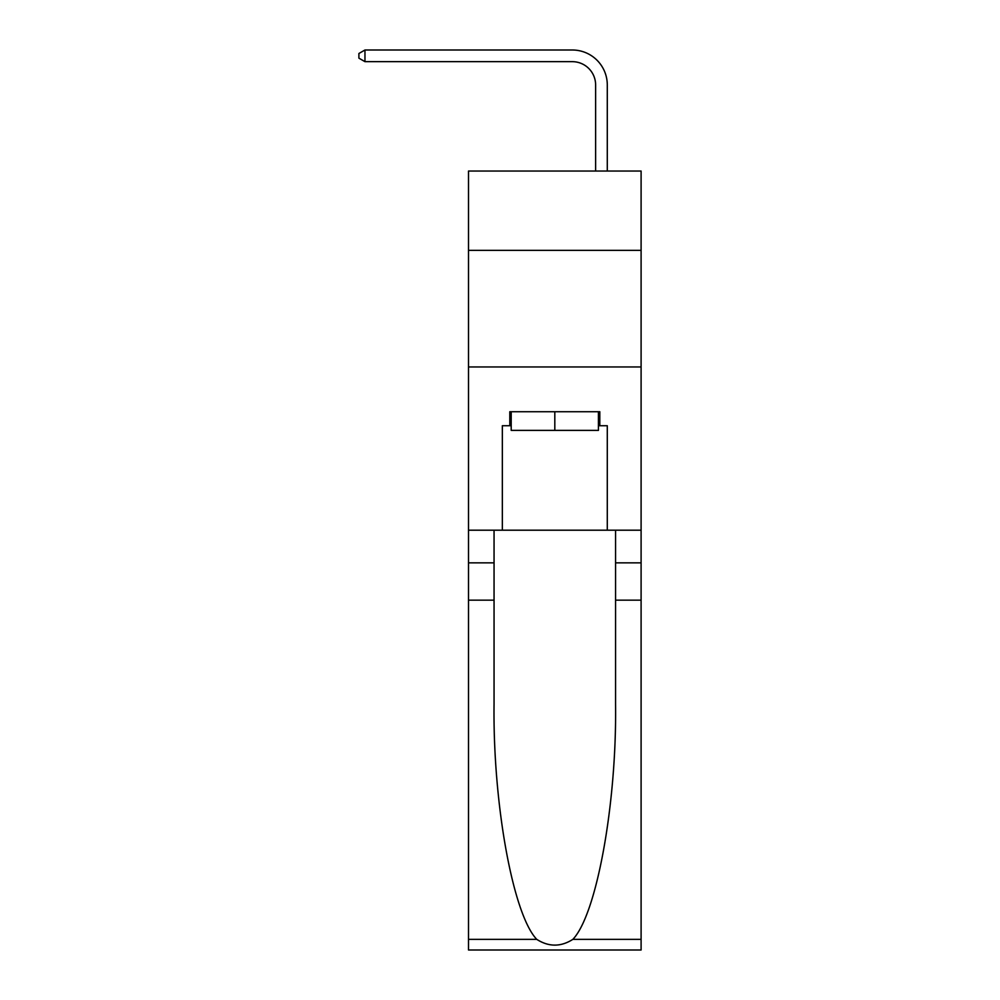 <?xml version="1.0" encoding="UTF-8"?>
<svg xmlns="http://www.w3.org/2000/svg" width="1000" height="1000" viewBox="0 0 1000 1000"><rect width="100%" height="100%" fill="white"/><g stroke="black" fill="none" stroke-linecap="round" stroke-linejoin="round"><path stroke-width="1.5" d="M641.1 250.338L641.1 171.038L468.512 171.038L468.512 250.338L641.1 250.338L641.1 530.2L607.288 530.2L607.288 425.725L599.812 425.725L599.812 411.725L509.8 411.725L509.8 425.725L511.2 425.725M468.512 600.163L494.05 600.163L494.05 704.175C492.812 803.587 512.975 914.638 536.763 939.362C548.775 947.025 560.812 947.025 572.85 939.362L641.1 939.362L641.1 950L468.512 950L468.512 250.338M595.625 171.038L595.625 84.987A23.325 23.325 146.1 0 0 572.3 61.662L364.963 61.662L358.9 58.163L358.9 53.5L364.963 50L572.3 50A34.987 34.987 -33.9 0 1 607.288 84.987L607.288 171.038M598.425 411.725L598.425 430.387L511.2 430.387L511.2 411.725M554.812 411.725L554.812 430.387M572.85 939.362C596.638 914.638 616.8 803.587 615.562 704.175L615.562 530.2M615.562 600.163L641.1 600.163L641.1 530.2M494.05 530.2L494.05 600.163M641.1 939.362L641.1 600.163M468.512 530.2L502.337 530.2L502.337 425.725L509.8 425.725M468.512 366.95L641.1 366.95M502.337 530.2L607.288 530.2M598.425 425.725L599.812 425.725M595.625 84.987A23.325 23.325 146.1 0 0 572.3 61.662A23.325 23.325 146.1 0 1 595.625 84.987A23.325 23.325 146.1 0 0 572.3 61.662A23.325 23.325 146.1 0 1 595.625 84.987A23.325 23.325 146.1 0 0 572.3 61.662A23.325 23.325 146.1 0 1 595.625 84.987A23.325 23.325 146.1 0 0 572.3 61.662A23.325 23.325 146.1 0 1 595.625 84.987A23.325 23.325 146.1 0 0 572.3 61.662A23.325 23.325 146.1 0 1 595.625 84.987A23.325 23.325 146.1 0 0 572.3 61.662A23.325 23.325 146.1 0 1 595.625 84.987A23.325 23.325 146.1 0 0 572.3 61.662A23.325 23.325 146.1 0 1 595.625 84.987A23.325 23.325 146.1 0 0 572.3 61.662A23.325 23.325 146.1 0 1 595.625 84.987A23.325 23.325 146.1 0 0 572.3 61.662A23.325 23.325 146.1 0 1 595.625 84.987A23.325 23.325 146.1 0 0 572.3 61.662A23.325 23.325 146.1 0 1 595.625 84.987A23.325 23.325 146.1 0 0 572.3 61.662A23.325 23.325 146.1 0 1 595.625 84.987A23.325 23.325 146.1 0 0 572.3 61.662A23.325 23.325 146.1 0 1 595.625 84.987A23.325 23.325 146.1 0 0 572.3 61.662A23.325 23.325 146.1 0 1 595.625 84.987A23.325 23.325 146.1 0 0 572.3 61.662A23.325 23.325 146.1 0 1 595.625 84.987A23.325 23.325 146.1 0 0 572.3 61.662A23.325 23.325 146.1 0 1 595.625 84.987A23.325 23.325 146.1 0 0 572.3 61.662A23.325 23.325 146.1 0 1 595.625 84.987A23.325 23.325 146.1 0 0 572.3 61.662A23.325 23.325 146.1 0 1 595.625 84.987A23.325 23.325 146.1 0 0 572.3 61.662A23.325 23.325 146.1 0 1 595.625 84.987A23.325 23.325 146.1 0 0 572.3 61.662M364.963 61.662L364.963 50L572.3 50M615.562 562.85L641.1 562.85M494.05 562.85L468.512 562.85M468.512 939.362L536.763 939.362"/></g></svg>
